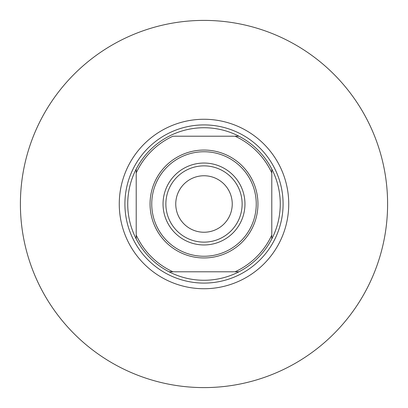 <?xml version="1.0" encoding="UTF-8"?>
<svg xmlns="http://www.w3.org/2000/svg" width="408" height="408" viewBox="0 0 408 408"><rect width="100%" height="100%" fill="white"/><g stroke="black" fill="none" stroke-linecap="round" stroke-linejoin="round"><path stroke-width="0.61" d="M288.736 204A84.737 84.737 0 0 1 204 288.736A84.737 84.737 0 0 1 119.263 204A84.737 84.737 0 0 1 204 119.263A84.737 84.737 0 0 1 288.736 204M232.244 204A28.244 28.244 0 0 0 204 175.756A28.244 28.244 0 0 0 175.756 204A28.244 28.244 0 0 0 204 232.244A28.244 28.244 0 0 0 232.244 204M165.867 204A38.133 38.133 0 0 1 204 165.867A38.133 38.133 0 0 1 242.133 204A38.133 38.133 0 0 1 204 242.133A38.133 38.133 0 0 1 165.867 204M244.958 204A40.958 40.958 0 0 0 204 163.042A40.958 40.958 0 0 0 163.042 204A40.958 40.958 0 0 0 204 244.958A40.958 40.958 0 0 0 244.958 204M387.6 204A183.6 183.6 0 0 1 204 387.6A183.6 183.6 0 0 1 20.4 204A183.6 183.6 0 0 1 204 20.4A183.6 183.6 0 0 1 387.6 204M150.052 204A53.948 53.948 0 0 1 204 150.052A53.948 53.948 0 0 1 257.948 204A53.948 53.948 0 0 1 204 257.948A53.948 53.948 0 0 1 150.052 204M256.255 204A52.255 52.255 0 0 0 204 151.745A52.255 52.255 0 0 0 151.745 204A52.255 52.255 0 0 0 204 256.255A52.255 52.255 0 0 0 256.255 204M127.735 204A76.265 76.265 0 0 0 136.211 238.94L136.211 235.064L136.211 238.94A76.265 76.265 0 0 0 238.94 271.789L235.064 271.789L238.94 271.789A76.265 76.265 0 0 0 271.789 169.06L271.789 172.936L271.789 169.06A76.265 76.265 0 0 0 238.94 136.211L172.936 136.211A74.572 74.572 0 0 0 136.211 172.936L136.211 235.064A74.572 74.572 0 0 0 172.936 271.789L235.064 271.789A74.572 74.572 0 0 0 271.789 235.064L271.789 172.936A74.572 74.572 0 0 0 235.064 136.211L238.94 136.211A76.265 76.265 0 0 0 136.211 169.06L136.211 172.936L136.211 169.06A76.265 76.265 0 0 0 127.735 204M283.091 204A79.091 79.091 0 0 1 204 283.091A79.091 79.091 0 0 1 124.909 204A79.091 79.091 0 0 1 204 124.909A79.091 79.091 0 0 1 283.091 204M271.789 238.94L271.789 235.064L271.789 238.94M169.06 271.789L172.936 271.789L169.06 271.789"/></g></svg>
